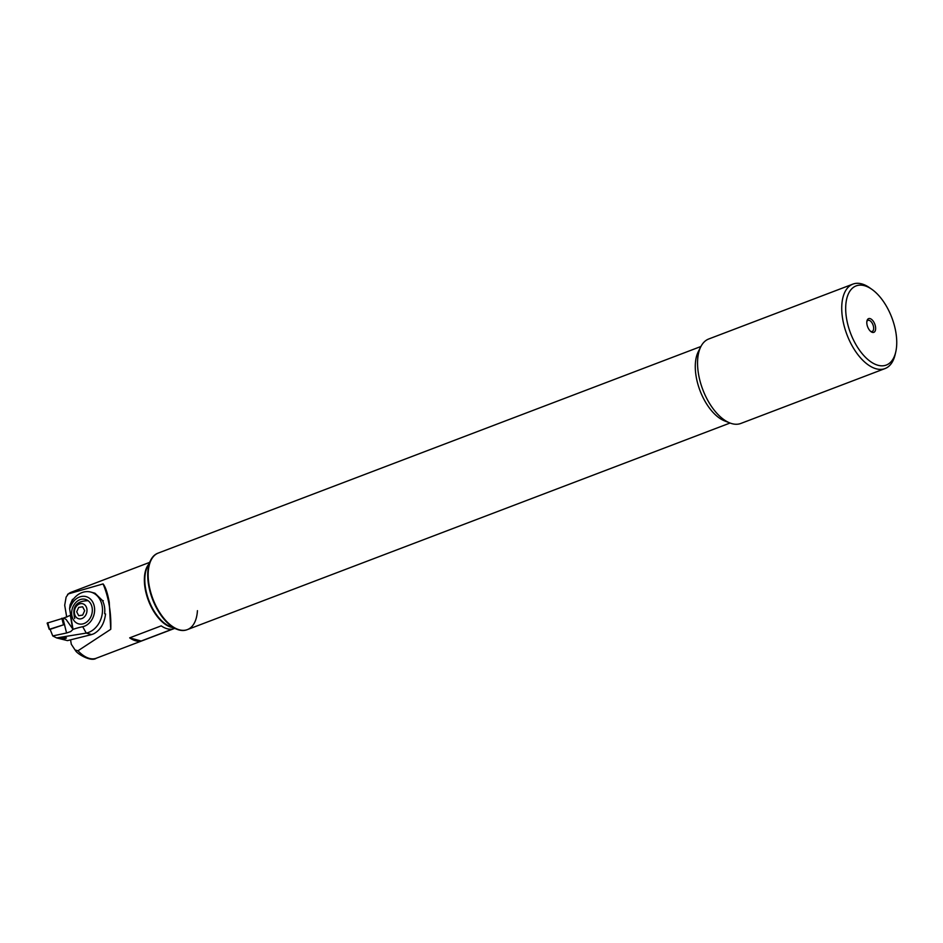 <?xml version="1.0" encoding="UTF-8"?>
<svg xmlns="http://www.w3.org/2000/svg" width="943" height="943" viewBox="0 0 943 943"><rect width="100%" height="100%" fill="white"/><g stroke="black" fill="none" stroke-linecap="round" stroke-linejoin="round"><path stroke-width="1.41" d="M870.53 331.288A5.929 3.088 69.2 0 0 872.204 331.453A5.929 3.088 69.2 0 0 873.536 326.856A5.929 3.088 69.2 0 0 867.984 320.372A5.929 3.088 69.2 0 0 866.841 321.61M866.947 324.309A7.344 3.819 69.2 0 0 871.108 331.747A7.344 3.819 69.2 0 0 875.481 326.655A7.344 3.819 69.2 0 0 871.249 319.17A7.344 3.819 69.2 0 0 866.971 320.879A7.344 3.819 69.2 0 0 866.947 324.309M895.85 332.266A42.352 22.054 69.2 0 0 871.851 289.324A42.352 22.054 69.2 0 0 846.578 318.699A42.352 22.054 69.2 0 0 871.002 361.923A42.352 22.054 69.2 0 0 895.732 352.057A42.352 22.054 69.2 0 0 895.85 332.266M871.851 289.324L869.646 287.78A45.181 23.528 69.2 0 0 852.896 284.114A45.181 23.528 69.2 0 0 842.688 319.111A45.181 23.528 69.2 0 0 885.041 368.56A45.181 23.528 69.2 0 0 895.119 354.686L895.732 352.057M852.896 284.114L708.712 338.997A45.181 23.528 69.2 0 0 700.861 346.623A45.181 23.528 69.2 0 0 698.504 373.994A45.181 23.528 69.2 0 0 729.917 422.971A45.181 23.528 69.2 0 0 740.856 423.442L885.041 368.56M700.861 346.623L698.28 351.704A40.938 21.324 69.2 0 0 696.146 376.505A40.938 21.324 69.2 0 0 724.613 420.896L729.917 422.971M158.047 553.152A40.938 21.324 69.2 0 0 157.823 553.235L158.271 553.058A40.938 21.324 69.2 0 0 149.029 584.766A40.938 21.324 69.2 0 0 187.409 629.594A40.938 21.324 69.2 0 0 197.441 610.663M70.772 603.343L72.47 599.383L73.389 599.147M66.717 617.135L64.702 605.253L66.116 597.108L68.367 593.901L103.082 583.906C105.427 586.735 107.478 592.782 109.235 602.07L110.755 629.299L77.986 650.764L75.063 649.975L71.303 644.246L70.572 639.967M103.082 583.906A88.948 62.827 99 0 1 109.258 605.512A88.948 62.827 99 0 1 110.755 629.299M172.557 627.519A35.292 18.377 -110.8 0 1 171.237 627.225A35.292 18.377 -110.8 0 1 148.051 599.536A35.292 18.377 -110.8 0 1 148.57 564.48M67.578 594.349L68.367 593.901A35.292 18.377 -110.8 0 1 71.185 592.251L67.578 594.349M141.167 641.028L172.71 629.016A35.292 18.377 -110.8 0 1 167.182 628.757A35.292 18.377 -110.8 0 1 161.218 625.857L129.674 637.857L141.167 641.028A35.292 18.377 -110.8 0 1 135.639 640.769A35.292 18.377 -110.8 0 1 129.674 637.857M174.703 628.38L96.292 658.226C91.094 662.245 76.772 653.711 75.369 650.364L75.063 649.975M86.119 606.62A7.768 6.188 -74.6 0 0 77.479 605.135A7.768 6.188 -74.6 0 0 75.228 615.873A7.768 6.188 -74.6 0 0 83.88 617.359A7.768 6.188 -74.6 0 0 86.119 606.62M84.658 610.651L82.689 615.095L78.717 615.696L76.701 611.842L78.658 607.398L82.642 606.797L84.658 610.651M56.615 637.916L67.483 640.615L91.601 634.58L86.261 633.107L82.713 626.706A15.536 12.389 -74.6 0 0 84.457 626.199A15.536 12.389 -74.6 0 0 94.383 606.891A15.536 12.389 -74.6 0 0 79.518 597.025A15.536 12.389 -74.6 0 0 70.76 606.219A16.939 13.508 105.4 0 1 69.593 608.636L70.077 604.864A21.182 16.891 -74.6 0 1 81.911 592.617A21.182 16.891 -74.6 0 1 90.893 592.098A21.182 16.891 -74.6 0 1 102.469 611.5A21.182 16.891 -74.6 0 1 88.642 632.399A21.182 16.891 -74.6 0 1 86.261 633.107L56.615 637.916L52.749 635.936L50.003 629.087L52.749 635.936L66.576 633.001L62.91 618.29L63.629 618.066L66.045 619.374L73.035 629.358L70.737 631.551L66.576 633.001M61.896 637.657C65.845 637.385 66.977 637.692 65.267 638.588C61.307 638.859 60.187 638.552 61.896 637.657L60.658 638.293M66.493 637.963L65.267 638.588M79.978 599.677A12.707 10.137 105.4 0 1 85.365 599.359A12.707 10.137 105.4 0 1 92.308 611.005A12.707 10.137 105.4 0 1 84.01 623.547A12.707 10.137 105.4 0 1 78.623 623.853A12.707 10.137 105.4 0 1 71.68 612.219A12.707 10.137 105.4 0 1 79.978 599.677A12.707 10.137 -74.6 0 0 71.68 612.219A12.707 10.137 -74.6 0 0 78.623 623.853A12.707 10.137 -74.6 0 0 84.01 623.547A12.707 10.137 -74.6 0 0 92.308 611.005A12.707 10.137 -74.6 0 0 85.365 599.359A12.707 10.137 -74.6 0 0 79.978 599.677M91.601 634.58L93.711 633.802C100.406 630.136 104.355 623.523 105.557 613.964L104.626 613.716A21.182 16.891 105.4 0 0 102.386 600.455L94.984 593.218L90.893 592.098M72.988 629.287L69.593 608.636M82.713 626.706A112.948 90.08 -74.6 0 0 73.035 629.358M70.619 615.26L63.629 618.066M103.317 600.703L102.669 601.009M49.779 629.299L64.242 624.584L62.91 618.29M50.003 629.087L64.584 624.478M49.26 629.252L47.15 623.111L63.44 618.125M49.838 629.441L63.876 624.702M65.267 637.503L61.354 637.798M157.823 553.235A40.938 21.324 69.2 0 0 150.597 560.366L147.297 567.061A35.292 18.377 69.2 0 0 145.552 588.243A35.292 18.377 69.2 0 0 169.893 626.435L176.812 629.24A40.938 21.324 69.2 0 0 186.962 629.759A40.938 21.324 69.2 0 0 187.186 629.676M150.597 560.366A40.938 21.324 69.2 0 0 148.581 584.943A40.938 21.324 69.2 0 0 176.812 629.24M700.92 346.494L158.271 553.058A40.938 21.324 69.2 0 0 149.029 584.766A40.938 21.324 69.2 0 0 187.409 629.594L730.047 423.03M96.292 658.226A35.292 18.377 -110.8 0 1 89.349 658.391A35.292 18.377 -110.8 0 1 77.986 650.764M70.088 605.323L70.76 606.219M72.599 628.627L70.419 615.696M63.476 624.737L61.861 618.243M63.853 624.69L63.641 622.345M49.401 629.193L47.775 622.698M149.583 562.405L71.185 592.251M87.687 600.726C76.171 600.997 71.857 606.927 74.721 618.502M49.225 629.299L47.15 623.111"/></g></svg>

